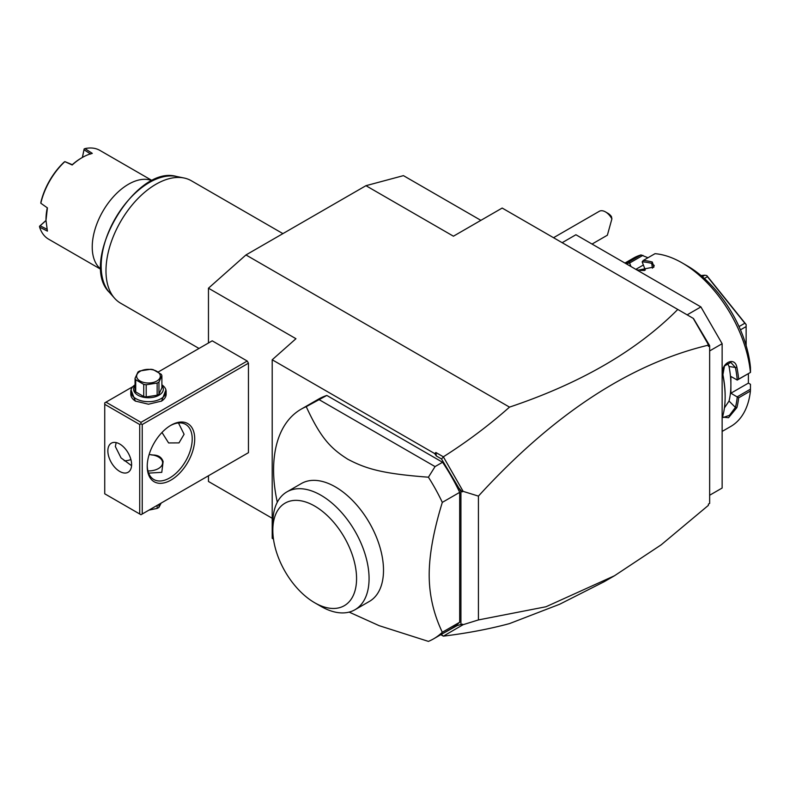 <?xml version="1.0" encoding="UTF-8"?>
<svg xmlns="http://www.w3.org/2000/svg" width="790" height="790" viewBox="0 0 790 790"><rect width="100%" height="100%" fill="white"/><g stroke="black" fill="none" stroke-linecap="round" stroke-linejoin="round"><path stroke-width="1.19" d="M208.461 342.988L208.461 288.202L245.957 254.953L365.948 185.69L403.433 175.637L480.883 220.351M272.204 518.28L208.461 481.475L208.461 475.758M365.948 185.69L453.43 236.2L502.173 208.056L693.472 318.498L709.647 345.655L709.647 503.408L708.393 504.129L708.393 505.353L661.2 544.814L614.462 575.772L545.969 606.76L478.424 619.933L463.147 624.673L443.358 636.148C467.285 633.215 489.326 629.028 509.511 623.596L559.606 604.271L604.123 581.746L614.462 575.772M441.175 634.469L457.134 625.621L460.925 624.515L460.925 491.528L441.501 458.951L436.347 455.978L435.892 452.512L443.358 456.818C467.285 441.62 489.326 425.05 509.511 407.117C580.709 383.239 636.799 350.681 677.79 309.443M509.511 407.117L245.957 254.953M562.164 242.688L575.91 234.749L700.898 306.915L722.139 343.709L722.139 488.032L709.647 495.241M687.152 314.845L700.898 306.915M709.647 350.928L722.139 343.709M738.66 397.805L730.888 393.213L748.387 383.111L750.47 384.315L750.411 391.02L738.66 397.805A97.21 56.13 60 0 1 736.882 407.61L728.548 417.703L722.643 417.15L722.88 415.698A97.21 56.13 -120 0 0 725.141 396.817A97.21 56.13 -120 0 0 722.88 375.339L722.909 374.707A96.153 55.517 60 0 1 725.141 395.958L725.141 396.817M750.411 391.02A97.21 56.13 60 0 1 730.75 426.462L722.139 431.429M750.5 389.144L737.169 396.837M737.248 396.975A96.153 55.517 60 0 1 735.411 407.403L729.447 415.352L723.156 417.515L722.722 416.449M730.888 393.213L730.888 384.839A86.604 50.007 60 0 1 729.032 401.053L724.42 407.897M736.882 407.61L735.411 407.403L729.032 401.053M722.88 375.339C719.779 363.913 734.572 355.372 736.882 367.261A97.21 56.13 60 0 1 738.66 379.121L750.5 372.396L750.47 367.577A90.139 52.041 60 0 0 687.152 265.786L682.145 262.892A97.21 56.13 60 0 1 750.411 372.347M640.226 270.457L645.312 270.002L642.171 261.915L643.267 260.453L655.019 253.679A97.21 56.13 60 0 1 682.145 262.892M643.267 260.453A97.21 56.13 60 0 1 652.293 262.023L653.923 267.04L638.29 270.111A97.21 56.13 -120 0 0 636.315 269.627M625.147 263.179A97.21 56.13 60 0 1 629.265 261.707L641.016 254.923L647.968 257.747M624.93 263.05L633.54 258.083A97.21 56.13 60 0 1 641.016 254.923M736.882 367.261L735.411 367.488A96.153 55.517 60 0 1 737.248 380.039L738.66 379.121M727.402 363.064L729.032 366.491A86.604 50.007 60 0 1 730.888 384.839L730.888 376.475L737.248 380.039M737.169 380.099L750.5 372.396M642.201 261.816A96.153 55.517 60 0 1 651.74 263.406L654.199 265.46L653.488 267.435M652.293 262.023L651.74 263.406L652.412 268.195M626.44 263.919A96.153 55.517 60 0 1 629.502 262.942L629.265 261.707M630.973 266.546L629.61 263.04L642.942 255.338M643.366 264.996L635.832 269.351M748.387 383.111L748.387 373.621M640.354 270.476A86.604 50.007 60 0 1 644.541 270.486M739.025 326.586L744.842 323.228L746.135 324.522L746.135 345.566M704.384 278.475L707.445 276.707L744.842 323.228M740.467 329.845L746.135 326.576M702.32 276.658L704.848 275.206L706.793 275.582L707.445 276.707M706.793 275.582L746.135 324.522M701.007 275.552L704.848 275.206M722.909 374.707L724.479 365.968L730.799 362.413L735.411 367.488L729.032 366.491M441.501 634.646L443.348 636.108M440.81 634.676L443.358 636.148M208.461 288.202L295.954 338.713L272.204 359.776L272.204 538.355L273.478 539.086M247.211 453.391L248.455 452.67L248.455 363.193L247.211 361.03L212.214 340.826L158.227 372.001M435.892 452.512L434.688 453.579L272.204 359.776M709.647 345.655L708.393 346.375L708.393 345.151C629.926 363.933 553.267 414.256 478.424 496.11L463.147 491.37L443.358 456.818M708.393 345.151L706.912 341.784M693.225 318.36L708.393 344.637M441.501 458.951L443.348 457.074M436.347 455.978L434.688 453.579M459.681 492.358A132.562 76.531 -120 0 0 442.558 462.269L435.063 466.594L428.417 477.2A132.562 76.531 60 0 1 442.311 502.381L459.681 492.358L459.681 622.244A132.562 76.531 -120 0 1 450.972 628.81L433.611 638.833A132.562 76.531 -120 0 0 442.311 632.267L459.681 622.244M442.558 462.269L326.823 395.444A132.562 76.531 -120 0 0 318.41 399.197L301.049 409.23A132.562 76.531 -120 0 0 273.587 469.912A132.562 76.531 -120 0 0 277.3 502.213M457.134 625.621L462.219 624.149L463.147 624.673M462.219 624.149L460.925 624.515M463.147 491.37L460.925 491.528M478.424 496.11L478.424 619.933M457.134 486.038L462.219 491.894M442.311 502.381C433.552 530.91 429.177 555.084 429.187 574.903C429.177 594.742 433.552 613.87 442.311 632.267M349.141 612.112L379.2 625.69L428.417 641.391A132.562 76.531 -120 0 0 433.611 638.833M326.823 395.444L306.234 406.662A132.562 76.531 -120 0 0 301.049 409.23M435.063 466.594L319.318 399.779M428.417 477.2C382.844 473.743 366.412 469.033 347.807 459.237C330.506 448.305 320.602 437.808 306.234 406.662M286.928 491.874L301.355 483.539A68.049 39.293 60 0 1 353.801 501.769A68.049 39.293 60 0 1 383.506 570.252A68.049 39.293 60 0 1 369.404 601.407L354.977 609.742A68.049 39.293 -120 0 0 369.058 579.87A68.049 39.293 -120 0 0 339.878 510.646A68.049 39.293 -120 0 0 286.928 491.874A68.049 39.293 -120 0 0 272.827 523.029L272.827 530.238A59.211 34.187 -120 0 0 314.697 602.76A59.211 34.187 -120 0 0 356.567 578.586A59.211 34.187 -120 0 0 314.697 506.064A59.211 34.187 -120 0 0 272.827 530.238M314.697 602.76L320.947 606.365A68.049 39.293 -120 0 0 354.977 609.742M247.211 361.03L140.976 422.364L105.978 402.159L132.977 386.577M105.978 402.159L104.734 402.88L104.734 493.799L139.721 514.004L139.721 424.526L104.734 404.322M165.92 389.845L161.594 401.073L148.471 404.213L135.347 401.073L131.022 389.845M140.976 422.364L140.976 423.805L142.23 424.526L248.455 363.193M142.23 424.526L142.23 514.004L248.455 452.67M194.715 438.964A33.585 19.385 -60 0 1 170.966 480.093A33.585 19.385 -60 0 1 147.226 466.377L147.226 466.377A33.585 19.385 -60 0 1 170.966 425.247A33.585 19.385 -60 0 1 194.715 438.964M142.23 514.004L140.976 514.725L139.721 514.004M139.721 424.526L140.976 423.805M131.604 464.579A16.788 9.697 60 0 1 128.128 472.262A16.788 9.697 60 0 1 115.182 467.769A16.788 9.697 60 0 1 107.855 450.863A16.788 9.697 60 0 1 111.331 443.18A16.788 9.697 60 0 1 124.267 447.683A16.788 9.697 60 0 1 131.604 464.579M116.179 442.588L115.35 446.538L121.048 457.914L131.565 465.675M170.334 425.622A31.817 18.368 -60 0 1 185.63 424.398A31.817 18.368 -60 0 1 192.217 438.964A31.817 18.368 -60 0 1 178.333 470.978A31.817 18.368 -60 0 1 153.813 479.5A31.817 18.368 -60 0 1 147.236 465.646M178.471 422.966L184.09 434.273L178.994 442.894L168.606 442.943L161.989 432.476M124.247 460.777A31.817 18.368 120 0 0 130.903 459.553M148.619 473.121L161.782 472.341L163.125 461.567C161.545 456.916 157.773 454.744 151.808 455.04M147.918 470.929A14.141 8.167 0 0 0 161.427 466.051A14.141 8.167 0 0 0 158.474 457.005A14.141 8.167 0 0 0 149.103 454.615M159.096 457.361L158.474 457.005L159.096 457.361A15.02 8.67 180 0 1 163.125 461.567M157.151 505.383L157.151 508.405L148.984 510.103M158.958 504.346L158.958 507.358A13.608 7.861 180 0 1 158.099 507.901A13.608 7.861 180 0 1 157.151 508.405M158.958 507.358L161.15 503.082M135.673 401.261A17.676 10.201 180 0 1 130.794 394.22L130.794 391.485A17.676 10.201 180 0 1 135.05 384.839M161.891 384.839A17.676 10.201 180 0 1 166.147 391.485A17.676 10.201 180 0 1 155.235 400.905A17.676 10.201 180 0 1 135.979 398.693A17.676 10.201 180 0 1 130.794 391.485M166.147 391.485L166.147 394.22A17.676 10.201 180 0 1 161.279 401.261M161.891 385.5A14.852 8.572 180 0 1 157.022 396.175A14.852 8.572 180 0 1 137.974 395.237A14.852 8.572 180 0 1 135.05 385.5M146.199 396.916A13.608 7.861 0 0 1 143.731 396.541L135.712 391.909L135.712 379.753L143.731 384.384A13.608 7.861 0 0 0 146.199 384.76L157.151 383.071A13.608 7.861 0 0 0 158.099 382.567A13.608 7.861 0 0 0 158.958 382.024L158.958 394.18A13.608 7.861 180 0 1 157.151 395.227L146.199 396.916L146.199 384.76M135.712 391.909A13.608 7.861 0 0 1 135.05 390.487L135.05 378.331L137.993 372.001A13.608 7.861 0 0 1 138.852 371.458A13.608 7.861 0 0 1 139.791 370.964L150.752 369.266A13.608 7.861 0 0 1 153.211 369.651L161.229 374.282A13.608 7.861 0 0 1 161.891 375.704L161.891 387.86L158.958 394.18M143.731 396.541L143.731 384.384M135.05 378.331A13.608 7.861 0 0 0 135.712 379.753M161.891 375.704L158.958 382.024M157.151 395.227L157.151 383.071M140.097 371.349A11.84 6.833 0 0 0 140.097 381.017A11.84 6.833 0 0 0 156.845 381.017A11.84 6.833 0 0 0 156.845 371.349A11.84 6.833 0 0 0 140.097 371.349M605.486 211.908L607.984 213.349A8.838 5.105 60 0 1 611.42 216.529L611.904 218.86A12.373 7.14 -120 0 0 608.735 214.515A12.373 7.14 -120 0 0 605.486 211.908A12.373 7.14 -120 0 0 599.294 211.295L553.543 237.711M611.904 218.86L607.372 235.203L592.036 244.061M199.001 348.449L120.623 303.202A70.705 40.823 -60 0 1 114.57 298.225A70.705 40.823 -60 0 1 105.978 270.832A70.705 40.823 -60 0 1 132.532 204.511A70.705 40.823 -60 0 1 183.981 177.987A70.705 40.823 -60 0 1 191.318 180.742L282.919 233.623M152.164 180.742A51.261 29.595 120 0 0 128.474 184.248A51.261 29.595 120 0 0 92.233 247.023A51.261 29.595 -60 0 0 101.051 269.291M152.312 180.673L99.866 150.386A51.261 29.595 120 0 0 84.974 148.609L92.292 153.379A51.261 29.595 120 0 0 82.229 157.546A51.261 29.595 120 0 0 72.176 164.992L64.849 161.634A51.261 29.595 120 0 0 40.833 203.228L40.892 202.23A50.195 28.983 120 0 1 64.02 162.187L64.849 161.634M47.41 207.889L40.823 203.237L47.41 207.889L45.988 220.321L47.41 231.114L39.618 227.165A51.261 29.595 120 0 0 48.605 239.173L101.061 269.449M82.358 157.477L84.145 148.954L82.456 157.417M84.145 148.954L84.974 148.609M90.672 154.07L84.026 149.754M82.229 157.546L81.479 157.98A50.195 28.983 120 0 0 72.295 164.675L72.176 164.992M72.295 164.685L64.859 161.614M45.988 219.897A50.195 28.983 -60 0 1 47.203 208.155M47.203 229.367L40.132 225.772L39.5 226.276L45.988 220.459M39.618 227.165L39.5 226.276M40.132 225.772L45.988 220.578M183.981 177.987L176.427 176.447A68.207 39.382 120 0 0 115.291 218.484A68.207 39.382 120 0 0 109.455 292.448L114.57 298.225M176.427 176.447C134.754 164.3 78.091 262.428 109.455 292.448"/></g></svg>
